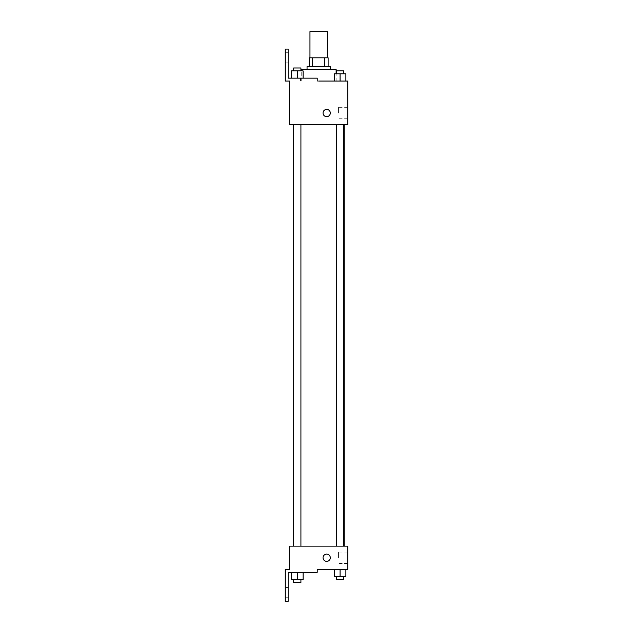 <?xml version="1.0" encoding="UTF-8"?>
<svg xmlns="http://www.w3.org/2000/svg" width="633" height="633" viewBox="0 0 633 633"><rect width="100%" height="100%" fill="white"/><g stroke="black" fill="none" stroke-linecap="round" stroke-linejoin="round"><path stroke-width="0.47" stroke-dasharray="3.17 2.37" d="M309.956 31.65L327.403 31.65M318.684 57.809L309.956 57.809L318.684 57.809M324.8 66.528L324.8 57.809L328.123 57.809L328.123 66.528L312.56 66.528L328.123 66.528M324.8 57.809L309.236 57.809M312.56 66.528L309.236 66.528L312.56 66.528L312.56 57.809M330.307 66.528L307.052 66.528M307.052 69.44L330.307 69.44L307.052 69.44M301.237 69.44L336.123 69.44M345.887 81.064L345.887 73.8L340.071 73.8L345.887 73.8L345.887 81.064L318.684 81.064M340.071 124.661L336.44 124.661L340.071 124.661M297.288 124.661L293.657 124.661L297.288 124.661M347.746 81.064L347.746 124.661L289.613 124.661L289.613 81.064L285.254 81.064L285.254 49.089L288.157 49.089L288.157 78.16L317.228 78.16L300.54 78.16L317.228 78.16L317.228 81.064M318.684 124.661L293.221 124.661L318.684 124.661M289.613 116.67L289.613 109.406L289.613 116.67M347.746 113.038L347.746 107.317L347.746 113.038M330.307 113.038A3.632 3.632 0 0 0 324.856 109.889A3.632 3.632 0 0 0 324.856 116.179A3.632 3.632 0 0 0 330.307 113.038A3.632 3.632 0 0 1 324.856 116.179A3.632 3.632 0 0 1 324.856 109.889A3.632 3.632 0 0 1 330.307 113.038M338.56 113.038L338.56 107.317L338.56 113.038M323.044 113.038A3.632 3.632 0 0 0 328.487 116.179A3.632 3.632 0 0 0 328.487 109.889A3.632 3.632 0 0 0 323.044 113.038M285.254 57.809L285.254 52.721L285.254 57.809M291.473 78.16L303.104 78.16L291.473 78.16L303.104 78.16L291.473 78.16L297.288 78.16L297.288 70.888L291.473 70.888L300.92 70.888L291.473 70.888L291.473 78.16L297.288 78.16L291.473 78.16L291.473 70.888L291.473 78.16L303.104 78.16L297.288 78.16L297.288 70.888L303.104 70.888L293.657 70.888L303.104 70.888L303.104 78.16L303.104 70.888M288.157 57.809L288.157 52.721L288.157 57.809M318.684 546.121L293.221 546.121L318.684 546.121M340.071 546.121L336.44 546.121L340.071 546.121M297.288 546.121L293.657 546.121L297.288 546.121M347.746 546.121L289.613 546.121L289.613 569.376L285.254 569.376L285.254 601.35L288.157 601.35L288.157 572.287L317.228 572.287L317.228 569.376L347.746 569.376L347.746 546.121M289.613 561.384L289.613 554.12L289.613 561.384M345.887 576.647L345.887 569.376L345.887 576.647L340.071 576.647L345.887 576.647L340.071 576.647L340.071 569.376L345.887 569.376L334.256 569.376L345.887 569.376L334.256 569.376L345.887 569.376L334.256 569.376L345.887 569.376L340.071 569.376L340.071 576.647L334.256 576.647L334.256 569.376L334.256 576.647L343.703 576.647L334.256 576.647L334.256 569.376M347.746 557.752L347.746 552.031L347.746 557.752M330.307 557.752A3.632 3.632 0 0 0 324.856 554.603A3.632 3.632 0 0 0 324.856 560.893A3.632 3.632 0 0 0 330.307 557.752A3.632 3.632 0 0 1 324.856 560.893A3.632 3.632 0 0 1 324.856 554.603A3.632 3.632 0 0 1 330.307 557.752M323.044 557.752A3.632 3.632 0 0 0 328.487 560.893A3.632 3.632 0 0 0 328.487 554.603A3.632 3.632 0 0 0 323.044 557.752M338.56 557.752L338.56 552.031L338.56 557.752M285.254 592.63L285.254 587.543L285.254 592.63M303.104 579.551L303.104 572.287L303.104 579.551L297.288 579.551L303.104 579.551L297.288 579.551L297.288 572.287L291.473 572.287L303.104 572.287L291.473 572.287L303.104 572.287L291.473 572.287L303.104 572.287L291.473 572.287L303.104 572.287L297.288 572.287L297.288 579.551L291.473 579.551L291.473 572.287L291.473 579.551L300.92 579.551L291.473 579.551L291.473 572.287M288.157 592.63L288.157 587.543L288.157 592.63M336.44 576.647L336.44 579.551L343.703 579.551L336.44 579.551L343.703 579.551L343.703 576.647L336.44 576.647L343.703 576.647M340.071 576.647L340.071 569.376M293.657 579.551L293.657 582.455L300.92 582.455L293.657 582.455L300.92 582.455L300.92 579.551L293.657 579.551L300.92 579.551M297.288 579.551L297.288 572.287M345.887 73.8L340.071 73.8L340.071 81.064L340.071 73.8L334.256 73.8L343.703 73.8L334.256 73.8L334.256 81.064M336.44 73.8L336.44 70.888L343.703 70.888L336.44 70.888L343.703 70.888L343.703 73.8L336.44 73.8L343.703 73.8M340.071 81.064L340.071 73.8M293.657 70.888L293.657 67.984L300.92 67.984L293.657 67.984L300.92 67.984L300.92 70.888M297.288 78.16L297.288 70.888M336.123 81.064L336.123 73.8M301.237 81.064L301.237 70.888M347.746 107.317L338.56 107.317M347.746 118.751L338.56 118.751M300.54 81.064L300.54 78.16M288.157 52.721L285.254 52.721M288.157 62.896L285.254 62.896M300.92 546.121L300.92 124.661M293.657 546.121L293.657 124.661M343.703 546.121L343.703 124.661M336.44 546.121L336.44 124.661M347.746 552.031L338.56 552.031M347.746 563.465L338.56 563.465M288.157 587.543L285.254 587.543M288.157 597.718L285.254 597.718"/><path stroke-width="0.95" d="M327.403 57.809L327.403 31.65L309.956 31.65L309.956 57.809M312.56 66.528L312.56 57.809L309.236 57.809L309.236 66.528L309.236 57.809M312.56 57.809L328.123 57.809L328.123 66.528M324.8 66.528L324.8 57.809M307.052 69.44L307.052 66.528L330.307 66.528L330.307 69.44M336.123 73.8L336.123 69.44L301.237 69.44L301.237 70.888M318.684 81.064L347.746 81.064L345.887 81.064L345.887 73.8L334.256 73.8L334.256 81.064M323.044 113.038A3.632 3.632 0 0 1 328.487 109.889A3.632 3.632 0 0 1 328.487 116.179A3.632 3.632 0 0 1 323.044 113.038M317.228 81.064L317.228 78.16L288.157 78.16L288.157 49.089L285.254 49.089L285.254 81.064L289.613 81.064L289.613 124.661L347.746 124.661L347.746 81.064M289.613 546.121L347.746 546.121L347.746 569.376L317.228 569.376L317.228 572.287L288.157 572.287L288.157 601.35L285.254 601.35L285.254 569.376L289.613 569.376L289.613 546.121M323.044 557.752A3.632 3.632 0 0 1 328.487 554.603A3.632 3.632 0 0 1 328.487 560.893A3.632 3.632 0 0 1 323.044 557.752M334.256 569.376L334.256 576.647L345.887 576.647L345.887 569.376L345.887 576.647M340.071 576.647L340.071 569.376M343.703 576.647L343.703 579.551L336.44 579.551L336.44 576.647M291.473 572.287L291.473 579.551L303.104 579.551L303.104 572.287L303.104 579.551M297.288 579.551L297.288 572.287M300.92 579.551L300.92 582.455L293.657 582.455L293.657 579.551M340.071 81.064L340.071 73.8M345.887 81.064L345.887 73.8M343.703 73.8L343.703 70.888L336.44 70.888L336.44 73.8M291.473 78.16L291.473 70.888L303.104 70.888L303.104 78.16L303.104 70.888M297.288 78.16L297.288 70.888M300.92 70.888L300.92 67.984L293.657 67.984L293.657 70.888M344.138 546.121L344.138 124.661M293.221 546.121L293.221 124.661M336.44 124.661L336.44 546.121M343.703 124.661L343.703 546.121M300.92 546.121L300.92 124.661M293.657 546.121L293.657 124.661"/></g></svg>
